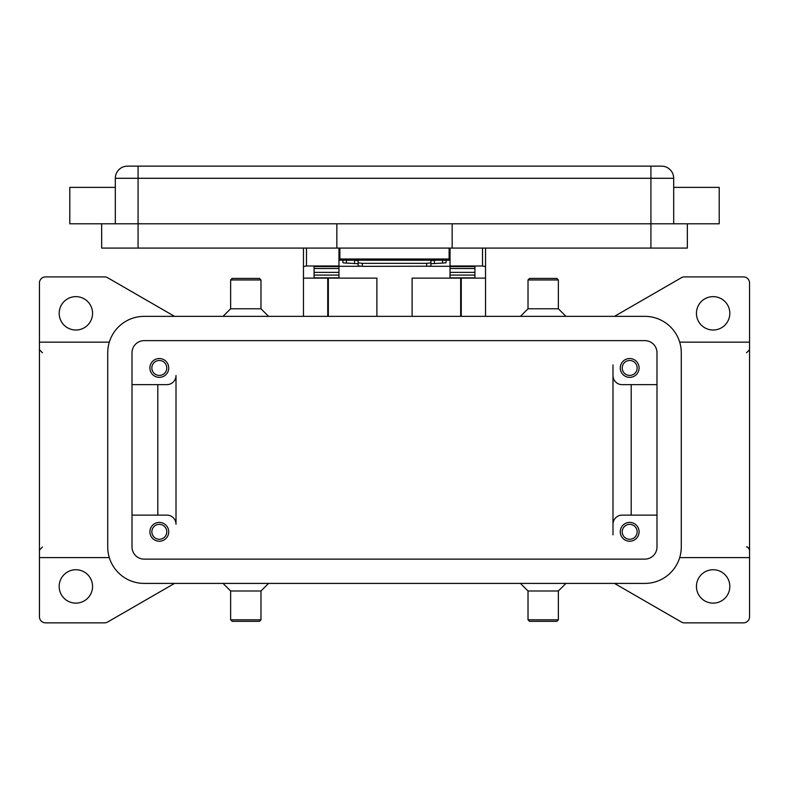 <?xml version="1.0" encoding="UTF-8"?>
<svg xmlns="http://www.w3.org/2000/svg" width="789" height="789" viewBox="0 0 789 789"><rect width="100%" height="100%" fill="white"/><g stroke="black" fill="none" stroke-linecap="round" stroke-linejoin="round"><path stroke-width="1.18" d="M434.986 260.222L430.912 260.686L430.912 263.704L445.095 262.934L446.091 262.638L446.091 260.222M362.329 266.347L362.329 263.329L358.088 262.865L358.088 265.883L362.329 266.347L429.67 266.209L430.912 265.883L430.912 262.865L426.671 263.329L426.671 266.347M342.909 260.222L342.909 262.638L343.905 262.934L358.088 263.704L358.088 260.686L354.014 260.222M450.036 248.081L450.036 265.982L482.503 265.982L485.541 266.564L485.541 248.081M303.459 248.081L303.459 266.564L306.497 265.982L338.964 265.982L338.964 248.081M639.09 531.816A9.409 9.409 0 0 1 629.681 541.224A9.409 9.409 0 0 1 620.272 531.816A9.409 9.409 0 0 1 629.681 522.407A9.409 9.409 0 0 1 639.09 531.816M622.215 531.816A7.466 7.466 0 0 0 629.681 539.281A7.466 7.466 0 0 0 637.147 531.816A7.466 7.466 0 0 0 629.681 524.35A7.466 7.466 0 0 0 622.215 531.816M168.728 367.95A9.409 9.409 0 0 1 159.319 377.359A9.409 9.409 0 0 1 149.91 367.95A9.409 9.409 0 0 1 159.319 358.541A9.409 9.409 0 0 1 168.728 367.95M151.853 367.95A7.466 7.466 0 0 0 159.319 375.416A7.466 7.466 0 0 0 166.785 367.95A7.466 7.466 0 0 0 159.319 360.484A7.466 7.466 0 0 0 151.853 367.95M639.09 367.95A9.409 9.409 0 0 1 629.681 377.359A9.409 9.409 0 0 1 620.272 367.95A9.409 9.409 0 0 1 629.681 358.541A9.409 9.409 0 0 1 639.09 367.95M622.215 367.95A7.466 7.466 0 0 0 629.681 375.416A7.466 7.466 0 0 0 637.147 367.95A7.466 7.466 0 0 0 629.681 360.484A7.466 7.466 0 0 0 622.215 367.95M168.728 531.816A9.409 9.409 0 0 1 159.319 541.224A9.409 9.409 0 0 1 149.91 531.816A9.409 9.409 0 0 1 159.319 522.407A9.409 9.409 0 0 1 168.728 531.816M151.853 531.816A7.466 7.466 0 0 0 159.319 539.281A7.466 7.466 0 0 0 166.785 531.816A7.466 7.466 0 0 0 159.319 524.35A7.466 7.466 0 0 0 151.853 531.816M115.312 187.387L69.797 187.387L69.797 223.8L719.203 223.8L719.203 187.387L673.688 187.387M673.688 223.8L673.688 178.284A12.141 12.141 0 0 0 661.547 166.144L127.453 166.144A12.141 12.141 0 0 0 115.312 178.284L115.312 223.8M543.197 279.947L558.365 279.947L556.856 278.428L529.537 278.428L528.019 279.947L543.197 279.947M520.434 316.359L528.019 308.775L558.365 308.775L558.365 279.947M520.434 583.406L528.019 590.991L528.019 619.819L558.365 619.819L558.365 590.991L565.96 583.406M528.019 619.819L529.537 621.337L556.856 621.337L558.365 619.819M528.019 590.991L558.365 590.991M268.566 316.359L260.981 308.775L260.981 279.947L230.635 279.947L230.635 308.775L223.04 316.359M260.981 279.947L259.463 278.428L232.144 278.428L230.635 279.947M260.981 308.775L230.635 308.775M245.803 619.819L230.635 619.819L232.144 621.337L259.463 621.337L260.981 619.819L245.803 619.819M268.566 583.406L260.981 590.991L230.635 590.991L230.635 619.819M679.684 342.15L749.55 342.15L749.55 557.606L679.684 557.606M109.316 342.15L39.45 342.15L39.45 557.606L109.316 557.606M749.55 557.606L749.55 616.781A6.065 6.065 0 0 1 743.485 622.856L684.418 622.856A6.065 6.065 0 0 1 681.38 622.038L614.463 583.406M174.537 583.406L107.62 622.038A6.065 6.065 0 0 1 104.582 622.856L45.515 622.856A6.065 6.065 0 0 1 39.45 616.781L39.45 557.606M39.45 342.15L39.45 282.975A6.065 6.065 0 0 1 45.515 276.909L104.582 276.909A6.065 6.065 0 0 1 107.62 277.718L174.537 316.359M614.463 316.359L681.38 277.718A6.065 6.065 0 0 1 684.418 276.909L743.485 276.909A6.065 6.065 0 0 1 749.55 282.975L749.55 342.15M59.175 313.322A16.687 16.687 0 0 1 75.862 296.634A16.687 16.687 0 0 1 92.56 313.322A16.687 16.687 0 0 1 75.862 330.019A16.687 16.687 0 0 1 59.175 313.322M696.44 586.444A16.687 16.687 0 0 1 713.138 569.747A16.687 16.687 0 0 1 729.825 586.444A16.687 16.687 0 0 1 713.138 603.131A16.687 16.687 0 0 1 696.44 586.444M59.175 586.444A16.687 16.687 0 0 1 75.862 569.747A16.687 16.687 0 0 1 92.56 586.444A16.687 16.687 0 0 1 75.862 603.131A16.687 16.687 0 0 1 59.175 586.444M696.44 313.322A16.687 16.687 0 0 1 713.138 296.634A16.687 16.687 0 0 1 729.825 313.322A16.687 16.687 0 0 1 713.138 330.019A16.687 16.687 0 0 1 696.44 313.322M612.994 534.853L612.994 375.534A9.103 9.103 0 0 0 622.097 384.637A9.103 9.103 0 0 1 612.994 375.534L612.994 364.912M132.01 384.637L166.903 384.637A9.103 9.103 0 0 0 176.006 375.534L176.006 524.231A9.103 9.103 0 0 0 166.903 515.128L132.01 515.128M157.8 384.637L157.8 515.128M176.006 524.231A9.103 9.103 0 0 0 166.903 515.128M631.2 384.637L631.2 515.128M622.097 384.637L656.99 384.637M612.994 524.231A9.103 9.103 0 0 1 622.097 515.128L656.99 515.128M101.663 223.8L101.663 248.081L687.337 248.081L687.337 223.8M452.156 223.8L452.156 248.081M336.844 223.8L336.844 248.081M339.881 248.081L339.881 260.222L449.119 260.222L449.119 248.081M358.088 260.686L358.088 262.865M362.329 263.329L426.671 263.329M430.912 262.865L430.912 260.686M644.86 316.359A36.412 36.412 0 0 1 681.272 352.772L681.272 546.994A36.412 36.412 0 0 1 644.86 583.406L144.14 583.406A36.412 36.412 0 0 1 107.728 546.994L107.728 352.772A36.412 36.412 0 0 1 144.14 316.359L644.86 316.359M644.86 340.631A12.141 12.141 0 0 1 656.99 352.772L656.99 546.994A12.141 12.141 0 0 1 644.86 559.125L144.14 559.125A12.141 12.141 0 0 1 132.01 546.994L132.01 352.772A12.141 12.141 0 0 1 144.14 340.631L644.86 340.631M412.105 316.359L412.105 278.123L485.541 278.123L485.541 316.359M303.459 316.359L303.459 278.123L376.895 278.123L376.895 316.359M485.541 278.123L485.541 266.564M327.741 316.359L327.741 278.123M461.259 278.123L461.259 316.359M303.459 266.564L303.459 278.123M314.081 278.123L314.081 266.564L338.964 266.564L338.964 265.982M450.036 265.982L450.036 266.564L474.919 266.564L474.919 278.123M474.919 277.846L450.036 277.846L450.036 268.487L474.919 268.546L474.919 266.564M474.919 268.487L450.036 268.487L450.036 266.564M450.036 266.287L428.723 266.287M360.277 266.287L338.964 266.287M314.081 277.846L338.964 277.846L338.964 268.487L314.081 268.546L314.081 272.363L338.964 272.363M338.964 266.564L338.964 268.487L314.081 268.546M314.081 268.487L314.081 266.564M474.919 268.546L474.919 272.363L450.036 272.363M339.881 254.147L338.964 254.147M450.036 254.147L449.119 254.147M127.453 166.144A12.141 12.141 0 0 0 118.873 169.704M670.127 169.704A12.141 12.141 0 0 0 661.547 166.144M138.075 166.144L138.075 178.284L650.925 178.284L650.925 166.144M650.925 248.081L650.925 178.284L673.688 178.284M115.312 178.284L138.075 178.284L138.075 248.081M449.119 259.009L339.881 259.009M442.58 260.222L442.58 263.092M328.342 278.123L328.342 316.359M460.658 316.359L460.658 278.123M306.497 265.982L306.497 248.081M482.503 248.081L482.503 265.982M450.036 275.075L474.919 275.075M314.081 275.075L338.964 275.075M346.42 263.092L346.42 260.222M354.577 260.232L354.577 263.25M434.423 263.25L434.423 260.232M558.365 308.775L565.96 316.359M230.635 590.991L223.04 583.406M746.512 352.772L749.55 349.744M42.488 352.772L39.45 349.744M42.488 546.994L39.45 550.022M746.512 546.994C747.301 546.402 748.317 547.408 749.55 550.022M260.981 590.991L260.981 619.819M528.019 308.775L528.019 279.947"/></g></svg>
